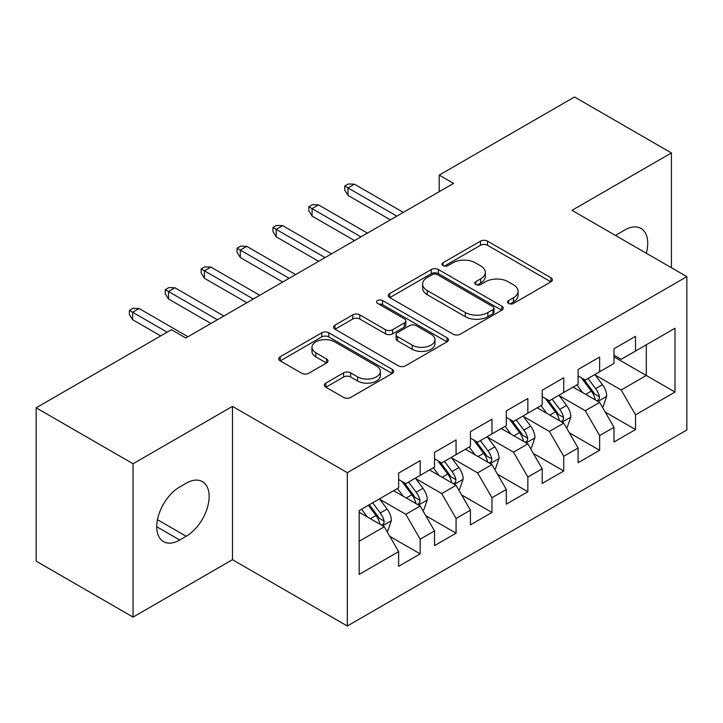 <?xml version="1.0" encoding="UTF-8"?>
<svg xmlns="http://www.w3.org/2000/svg" width="723" height="723" viewBox="0 0 723 723"><rect width="100%" height="100%" fill="white"/><g stroke="black" fill="none" stroke-linecap="round" stroke-linejoin="round"><path stroke-width="1.08" d="M508.576 303.434A3.488 2.015 0 0 0 513.502 303.434L550.935 281.825A4.98 2.874 0 0 0 552.399 279.792A4.98 2.874 0 0 0 550.935 277.759L487.528 241.148A4.98 2.874 0 0 0 480.479 241.148L443.045 262.756A3.488 2.015 0 0 0 442.024 264.184A3.488 2.015 0 0 0 443.045 265.603A3.488 2.015 0 0 0 447.98 265.603L452.824 262.811A15.942 9.2 0 0 1 475.373 262.811L480.65 265.856A15.942 9.2 0 0 1 485.323 272.363A15.942 9.2 0 0 1 480.65 278.879L475.806 281.672A3.488 2.015 0 0 0 474.785 283.1A3.488 2.015 0 0 0 475.806 284.519A3.488 2.015 0 0 0 480.741 284.519L485.585 281.726A15.942 9.2 0 0 1 508.133 281.726L513.42 284.772A15.942 9.2 0 0 1 518.084 291.279A15.942 9.2 0 0 1 513.42 297.795L508.576 300.587A3.488 2.015 0 0 0 507.555 302.015A3.488 2.015 0 0 0 508.576 303.434L508.576 300.587M325.82 383.118A4.98 2.874 0 0 0 324.365 385.151A4.98 2.874 0 0 0 325.82 387.185L343.615 397.451A4.98 2.874 0 0 0 350.655 397.451L392.228 373.457A4.98 2.874 0 0 0 393.692 371.423A4.98 2.874 0 0 0 392.228 369.39L328.82 332.779A4.98 2.874 0 0 0 321.771 332.779L280.199 356.773A4.98 2.874 0 0 0 278.744 358.807A4.98 2.874 0 0 0 280.199 360.84L301.69 373.249A4.98 2.874 0 0 0 308.739 373.249L326.525 362.982A4.98 2.874 0 0 0 327.989 360.949A4.98 2.874 0 0 0 326.525 358.915L315.87 352.761A13.33 7.691 0 0 1 311.965 347.32A13.33 7.691 0 0 1 320.19 340.208A13.33 7.691 0 0 1 334.722 341.88L376.466 365.983A13.33 7.691 0 0 1 380.37 371.423A13.33 7.691 0 0 1 372.137 378.527A13.33 7.691 0 0 1 357.614 376.864L350.655 372.842A4.98 2.874 0 0 0 343.615 372.842L325.82 383.118L325.82 387.185M133.059 463.759L133.059 617.099L232.472 559.701L232.472 406.362L133.059 463.759L36.15 407.808L171.459 329.688L185.811 337.984L453.556 183.398L439.204 175.111L439.204 191.685M232.472 406.362L347.32 472.67L686.85 276.647L686.85 429.986L347.32 626.01L347.32 472.67M671.414 267.736L671.414 152.942L572.001 210.339L686.85 276.647M671.414 152.942L574.514 96.99L439.204 175.111M453.176 334.198A4.98 2.874 0 0 0 460.226 334.198L501.789 310.194A4.98 2.874 0 0 0 503.253 308.161A4.98 2.874 0 0 0 501.789 306.127L438.382 269.516A4.98 2.874 0 0 0 431.333 269.516L389.76 293.52A4.98 2.874 0 0 0 388.305 295.553A4.98 2.874 0 0 0 389.76 297.587L453.176 334.198M379.006 304.193A3.488 2.015 0 0 1 382.539 304.681L382.539 300.533L447.013 337.758A4.98 2.874 0 0 1 448.468 339.792A4.98 2.874 0 0 1 447.013 341.825L405.44 365.829A4.98 2.874 0 0 1 398.391 365.829L334.984 329.218L334.984 325.151A4.98 2.874 0 0 0 333.52 327.185A4.98 2.874 0 0 0 334.984 329.218M334.984 325.151L352.77 314.876A4.98 2.874 0 0 1 359.819 314.876L385.54 329.724A4.98 2.874 0 0 0 392.58 329.724L404.383 322.91A4.98 2.874 0 0 0 405.847 320.876A4.98 2.874 0 0 0 404.383 318.843L377.605 303.389A3.488 2.015 0 0 1 376.584 301.961A3.488 2.015 0 0 1 378.744 300.099A3.488 2.015 0 0 1 382.539 300.533M613.99 356.837L646.29 375.49L646.29 344.817L675.002 328.242L635.526 351.035L635.526 336.322L613.99 348.757L613.99 363.47L599.638 371.758L599.638 357.045L578.102 369.48L578.102 384.193L563.741 392.481L563.741 377.768L542.214 390.194L542.214 404.907L527.853 413.204L527.853 398.49L506.317 410.917L506.317 425.63L491.965 433.917L491.965 419.204L470.429 431.64L470.429 446.353L456.068 454.64L456.068 439.927L434.541 452.363L434.541 467.076L420.18 475.363L420.18 460.65L398.644 473.086L398.644 487.799L359.168 510.592L359.168 574.414L398.644 551.622L384.293 526.751L359.168 512.245M675.002 328.242L675.002 392.065L635.526 414.857L621.165 389.995L595.146 374.966M605.196 412.065L635.526 429.57L635.526 414.857M635.526 429.57L613.99 442.006L613.99 427.293L599.638 435.58L585.278 410.709L559.259 395.689M569.308 432.779L599.638 450.293L599.638 435.58M599.638 450.293L578.102 462.72L578.102 448.016L563.741 456.303L549.39 431.432L523.371 416.412M533.42 453.502L563.741 471.016L563.741 456.303M563.741 471.016L542.214 483.443L542.214 468.73L527.853 477.026L513.502 452.155L487.474 437.135M497.523 474.225L527.853 491.73L527.853 477.026M527.853 491.73L506.317 504.166L506.317 489.453L491.965 497.74L477.605 472.878L451.586 457.858M461.636 494.948L491.965 512.453L491.965 497.74M491.965 512.453L470.429 524.889L470.429 510.176L456.068 518.463L441.717 493.601L415.698 478.572M425.748 515.671L456.068 533.176L456.068 518.463M456.068 533.176L434.541 545.612L434.541 530.899L420.18 539.186L405.829 514.324L379.801 499.295M389.851 536.385L420.18 553.899L420.18 539.186M420.18 553.899L398.644 566.335L398.644 551.622M398.644 479.512L405.829 483.651L420.18 475.363M359.168 541.256L384.293 526.751M434.541 458.789L441.717 462.928L456.068 454.64M405.829 514.324L420.18 506.028L393.619 490.7M434.541 530.899L420.18 506.028M470.429 438.066L477.605 442.214L491.965 433.917M441.717 493.601L456.068 485.314L429.516 469.977M470.429 510.176L456.068 485.314M506.317 417.343L513.502 421.491L527.853 413.204M477.605 472.878L491.965 464.591L465.404 449.254M506.317 489.453L491.965 464.591M542.214 396.62L549.39 400.768L563.741 392.481M513.502 452.155L527.853 443.868L501.292 428.531M542.214 468.73L527.853 443.868M578.102 375.897L585.278 380.045L599.638 371.758M549.39 431.432L563.741 423.145L537.189 407.808M578.102 448.016L563.741 423.145M613.99 355.183L621.165 359.322L635.526 351.035M585.278 410.709L599.638 402.422L573.077 387.094M613.99 427.293L599.638 402.422M36.15 407.808L36.15 561.147L133.059 617.099M232.472 559.701L347.32 626.01M621.165 389.995L646.29 375.49L675.002 392.065M646.317 253.249A32.481 18.753 120 0 0 641.003 228.414A32.481 18.753 120 0 0 624.762 230.022L618.301 233.755A32.481 18.753 120 0 0 615.589 235.499M179.711 486.968A32.481 18.753 120 0 0 158.491 515.589A32.481 18.753 120 0 0 163.47 541.626A32.481 18.753 120 0 0 179.711 540.018L186.173 536.285A32.481 18.753 120 0 0 207.393 507.663A32.481 18.753 120 0 0 202.413 481.626A32.481 18.753 120 0 0 186.173 483.235L179.711 486.968M509.968 303.931L513.42 301.934A15.942 9.2 0 0 0 518.084 295.427L518.084 291.279M485.323 272.363L485.323 276.511A15.942 9.2 0 0 1 480.65 283.018L477.207 285.016M550.872 281.862L487.528 245.287A4.98 2.874 0 0 0 480.479 245.287L444.437 266.1M501.726 310.239L438.382 273.665A4.98 2.874 0 0 0 431.333 273.665L389.833 297.623M492.987 309.589A3.488 2.015 0 0 0 494.008 308.161A3.488 2.015 0 0 0 492.987 306.742L437.325 274.604A3.488 2.015 0 0 0 432.39 274.604L427.284 277.551A15.942 9.2 0 0 0 422.612 284.067A15.942 9.2 0 0 0 427.284 290.574L465.332 312.535A15.942 9.2 0 0 0 487.88 312.535L492.987 309.589L492.987 313.737A3.488 2.015 0 0 0 494.008 312.309L494.008 308.161M422.612 284.067L422.612 288.206A15.942 9.2 0 0 0 427.284 294.713L427.284 290.574M492.987 313.737L487.88 316.683A15.942 9.2 0 0 1 465.332 316.683L427.284 294.713M335.047 329.254L352.77 319.024L352.77 314.876M405.847 320.876L405.847 325.025A4.98 2.874 0 0 1 404.383 327.058L392.58 333.872A4.98 2.874 0 0 1 385.54 333.872L359.819 319.024A4.98 2.874 0 0 0 352.77 319.024M382.539 304.681L446.941 341.862M412.218 345.133A13.33 7.691 0 0 0 426.742 346.796A13.33 7.691 0 0 0 434.975 339.693A13.33 7.691 0 0 0 431.071 334.252L416.358 325.757A4.98 2.874 0 0 0 409.317 325.757L397.514 332.571A4.98 2.874 0 0 0 396.05 334.604A4.98 2.874 0 0 0 397.514 336.638L412.218 345.133L412.218 349.272A13.33 7.691 0 0 0 426.742 350.944A13.33 7.691 0 0 0 434.975 343.832L434.975 339.693M396.05 334.604L396.05 338.753A4.98 2.874 0 0 0 397.514 340.786L397.514 336.638M412.218 349.272L397.514 340.786M380.37 371.423L380.37 375.562A13.33 7.691 0 0 1 372.137 382.675A13.33 7.691 0 0 1 357.614 381.003L350.655 376.99A4.98 2.874 0 0 0 343.615 376.99L325.892 387.221M311.965 347.32L311.965 351.459A13.33 7.691 0 0 0 315.87 356.9L315.87 352.761M326.462 363.018L315.87 356.9M392.164 373.493L328.82 336.918A4.98 2.874 0 0 0 321.771 336.918L280.271 360.885M602.295 407.022L603.154 406.525L606.742 396.168A13.448 7.763 -120 0 0 602.449 384.708L594.821 374.532M582.675 392.634L576.882 384.898M574.17 387.718L573.511 386.841M597.099 400.958L599.186 399.087L599.475 396.737A13.448 7.763 -120 0 0 595.625 388.649L588.007 378.472M583.651 379.105L593.068 391.676A6.85 3.958 60 0 1 594.315 393.755L599.475 396.737M581.283 377.74L591.324 391.134A13.448 7.763 60 0 1 595.174 399.223L595.445 400.009M396.855 216.141L347.971 187.917L347.971 195.373L344.735 190.194L344.735 186.055L347.971 187.917L354.433 184.184L403.317 212.408M347.971 195.373L390.393 219.864M344.735 186.055L348.332 183.976L354.433 184.184M566.398 427.745L567.266 427.248L570.854 416.891A13.448 7.763 -120 0 0 566.561 405.431L558.933 395.255M546.787 413.357L540.985 405.621M538.274 408.441L537.614 407.564M561.211 421.681L563.289 419.81L563.588 417.46A13.448 7.763 -120 0 0 559.738 409.372L552.11 399.195M547.763 399.828L557.18 412.399A6.85 3.958 60 0 1 558.427 414.478L563.588 417.46M545.395 398.463L555.427 411.857A13.448 7.763 60 0 1 559.277 419.946L559.557 420.723M530.51 448.468L531.369 447.971L534.957 437.605A13.448 7.763 -120 0 0 530.664 426.154L523.045 415.978M510.89 434.071L505.097 426.335M502.386 429.164L501.726 428.287M525.323 442.404L527.401 440.533L527.7 438.183A13.448 7.763 -120 0 0 523.85 430.095L516.222 419.918M511.875 420.551L521.292 433.122A6.85 3.958 60 0 1 522.53 435.201L527.7 438.183M509.507 419.186L519.539 432.58A13.448 7.763 60 0 1 523.389 440.669L523.66 441.446M360.958 236.864L312.074 208.64L312.074 216.096L308.848 210.917L308.848 206.769L312.074 208.64L318.536 204.907L367.42 233.131M312.074 216.096L354.505 240.587M308.848 206.769L312.435 204.699L318.536 204.907M325.07 257.578L276.186 229.363L276.186 236.819L272.96 231.64L272.96 227.492L276.186 229.363L282.648 225.63L331.532 253.854M276.186 236.819L318.608 261.31M272.96 227.492L276.548 225.422L282.648 225.63M494.622 469.191L495.481 468.694L499.069 458.328A13.448 7.763 -120 0 0 494.776 446.877L487.148 436.701M475.002 454.794L469.209 447.058M466.498 449.887L465.838 449.001M489.426 463.127L491.513 461.247L491.803 458.906A13.448 7.763 -120 0 0 487.953 450.818L480.334 440.632M475.978 441.274L485.395 453.845A6.85 3.958 60 0 1 486.642 455.924L491.803 458.906M473.61 439.9L483.651 453.303A13.448 7.763 60 0 1 487.501 461.391L487.772 462.169M458.725 489.914L459.593 489.417L463.181 479.051A13.448 7.763 -120 0 0 458.888 467.6L451.26 457.424M439.114 475.517L433.312 467.781M430.601 470.61L429.941 469.724M453.538 483.85L455.626 481.97L455.915 479.629A13.448 7.763 -120 0 0 452.065 471.532L444.437 461.355M440.09 461.988L449.507 474.559A6.85 3.958 60 0 1 450.754 476.647L455.915 479.629M437.722 460.623L447.763 474.026A13.448 7.763 60 0 1 451.613 482.114L451.884 482.892M289.182 278.301L240.298 250.077L240.298 257.542L237.063 252.363L237.063 248.215L240.298 250.077L246.76 246.353L295.644 274.577M240.298 257.542L282.72 282.033M237.063 248.215L240.66 246.145L246.76 246.353M253.285 299.024L204.41 270.8L204.41 278.265L201.175 273.077L201.175 268.938L204.41 270.8L210.863 267.076L259.747 295.291M204.41 278.265L246.832 302.756M201.175 268.938L204.763 266.868L210.863 267.076M422.838 510.628L423.696 510.131L427.284 499.774A13.448 7.763 -120 0 0 422.991 488.323L415.373 478.138M403.217 496.24L397.424 488.504M394.713 491.324L394.053 490.447M417.65 504.573L419.729 502.693L420.027 500.343A13.448 7.763 -120 0 0 416.177 492.255L408.549 482.078M404.202 482.711L413.619 495.282A6.85 3.958 60 0 1 414.857 497.361L420.027 500.343M401.834 481.346L411.866 494.74A13.448 7.763 60 0 1 415.716 502.837L415.987 503.615M217.397 319.747L168.513 291.523L168.513 298.988L165.287 293.8L165.287 289.661L168.513 291.523L174.975 287.79L223.859 316.014M168.513 298.988L210.935 323.479M165.287 289.661L168.875 287.582L174.975 287.79M386.95 531.351L387.808 530.854L391.396 520.497A13.448 7.763 -120 0 0 387.103 509.037L379.476 498.861M367.329 516.963L361.536 509.227M381.753 525.287L383.841 523.416L384.13 521.066A13.448 7.763 -120 0 0 380.28 512.978L372.661 502.801M369.29 504.744L377.722 516.005A6.85 3.958 60 0 1 378.969 518.084L384.13 521.066M368.35 505.287L375.978 515.463A13.448 7.763 60 0 1 379.828 523.551L380.099 524.329M167.149 332.182L132.625 312.246L132.625 319.702L129.39 314.523L129.39 310.384L132.625 312.246L139.087 308.513L187.971 336.737M132.625 319.702L160.687 335.906M129.39 310.384L132.987 308.305L139.087 308.513M513.42 301.934L513.42 297.795M475.806 284.519L475.806 281.672M480.65 283.018L480.65 278.879M443.045 265.603L443.045 262.756M480.479 245.287L480.479 241.148M487.528 245.287L487.528 241.148M550.935 281.825L550.935 277.759M389.76 297.587L389.76 293.52M431.333 273.665L431.333 269.516M438.382 273.665L438.382 269.516M501.789 310.194L501.789 306.127M465.332 316.683L465.332 312.535M487.88 316.683L487.88 312.535M359.819 319.024L359.819 314.876M385.54 333.872L385.54 329.724M392.58 333.872L392.58 329.724M404.383 327.058L404.383 322.91M447.013 341.825L447.013 337.758M343.615 376.99L343.615 372.842M350.655 376.99L350.655 372.842M357.614 381.003L357.614 376.864M326.525 362.982L326.525 358.915M280.199 360.84L280.199 356.773M321.771 336.918L321.771 332.779M328.82 336.918L328.82 332.779M392.228 373.457L392.228 369.39M156.746 526.751L179.711 540.018M157.469 519.71L186.173 536.285M597.948 401.455L606.651 396.43M595.625 388.649L602.449 384.708M585.702 394.378L591.324 391.134M562.06 422.169L570.763 417.144M559.738 409.372L566.561 405.431M549.814 415.101L555.427 411.857M526.163 442.892L534.866 437.867M523.85 430.095L530.664 426.154M513.917 435.824L519.539 432.58M490.275 463.615L498.978 458.59M487.953 450.818L494.776 446.877M478.03 456.547L483.651 453.303M454.387 484.338L463.091 479.313M452.065 471.532L458.888 467.6M442.142 477.27L447.763 474.026M418.49 505.061L427.194 500.036M416.177 492.255L422.991 488.323M406.245 497.984L411.866 494.74M382.603 525.784L391.306 520.759M380.28 512.978L387.103 509.037M370.357 518.707L375.978 515.463"/></g></svg>
